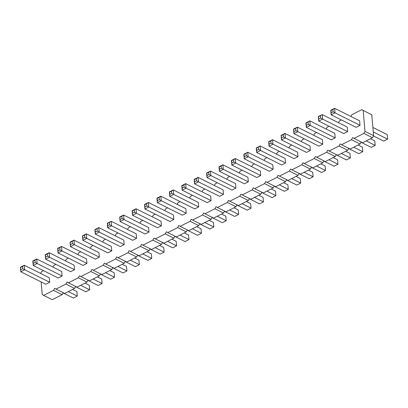 <?xml version="1.0" encoding="UTF-8"?>
<svg xmlns="http://www.w3.org/2000/svg" width="408" height="408" viewBox="0 0 408 408"><rect width="100%" height="100%" fill="white"/><g stroke="black" fill="none" stroke-linecap="round" stroke-linejoin="round"><path stroke-width="0.61" d="M41.137 281.928L42.243 294.576L43.61 295.382L53.54 290.358L54.657 288.298L56.023 289.104L65.953 284.08L67.07 282.02L68.437 282.826L78.372 277.802L79.483 275.742L80.85 276.548L90.785 271.524L91.897 269.464L93.264 270.269L103.198 265.246L104.31 263.185L105.677 263.991L115.612 258.968L116.724 256.907L118.091 257.713L128.025 252.695L129.137 250.629L130.504 251.435L140.439 246.417L141.55 244.351L142.917 245.157L152.852 240.139L153.964 238.073L155.331 238.879L165.266 233.861L166.377 231.795L167.744 232.601L177.679 227.582L178.791 225.517L180.163 226.328L190.092 221.304L191.209 219.239L192.576 220.05L202.506 215.026L203.623 212.961L204.989 213.772L214.919 208.748L216.036 206.683L217.403 207.494L227.333 202.47L228.449 200.404L229.816 201.215L239.746 196.192L240.863 194.131L242.23 194.937L252.159 189.914L253.276 187.853L254.643 188.659L264.573 183.636L265.69 181.575L267.056 182.381L276.986 177.358L278.103 175.297L279.47 176.103L289.4 171.079L290.516 169.019L291.883 169.825L301.813 164.801L302.93 162.741L304.297 163.547L314.226 158.523L315.343 156.463L316.71 157.269L326.64 152.245L327.757 150.185L329.123 150.991L339.053 145.972L340.17 143.907L341.537 144.713L351.466 139.694L352.583 137.629L362.564 142.749L372.494 137.726L373.611 135.66L371.785 114.801L361.804 109.681L351.875 114.704L350.926 116.453M371.785 114.801L361.804 109.681M373.611 135.66L364.997 131.351L363.171 110.486M43.61 295.382L52.229 299.691L62.159 294.668L63.22 292.704M56.023 289.104L64.642 293.413L74.572 288.39L75.633 286.426M68.437 282.826L77.056 287.135L86.986 282.117L88.046 280.148M80.85 276.548L89.469 280.857L99.399 275.839L100.46 273.87M93.264 270.269L101.883 274.579L111.812 269.56L112.873 267.592M105.677 263.991L114.296 268.301L124.226 263.282L125.287 261.314M118.091 257.713L126.709 262.028L136.639 257.004L137.7 255.036M130.504 251.435L139.123 255.75L149.053 250.726L150.113 248.758M142.917 245.157L151.536 249.472L161.466 244.448L162.527 242.48M155.331 238.879L163.95 243.194L173.879 238.17L174.945 236.201M167.744 232.601L176.363 236.915L186.293 231.892L187.359 229.928M180.163 226.328L188.776 230.637L198.706 225.614L199.772 223.65M192.576 220.05L201.19 224.359L211.12 219.336L212.186 217.372M204.989 213.772L213.603 218.081L223.533 213.058L224.599 211.094M217.403 207.494L226.017 211.803L235.946 206.779L237.012 204.816M229.816 201.215L238.43 205.525L248.36 200.501L249.426 198.538M242.23 194.937L250.844 199.247L260.773 194.223L261.839 192.26M254.643 188.659L263.257 192.969L273.187 187.945L274.252 185.982M267.056 182.381L275.67 186.691L285.6 181.667L286.666 179.704M279.47 176.103L288.084 180.412L298.013 175.394L299.079 173.425M291.883 169.825L300.497 174.134L310.427 169.116L311.493 167.147M304.297 163.547L312.91 167.856L322.84 162.838L323.906 160.869M316.71 157.269L325.324 161.578L335.254 156.56L336.32 154.591M329.123 150.991L337.737 155.305L347.667 150.282L348.733 148.313M341.537 144.713L350.151 149.027L360.08 144.004L361.146 142.035M341.455 119.972L339.461 120.982L338.512 122.732M329.042 126.251L327.048 127.26L326.099 129.01M316.628 132.529L314.634 133.538L313.686 135.288M304.215 138.802L302.221 139.811L301.272 141.566M291.802 145.08L289.808 146.089L288.859 147.844M279.388 151.358L277.394 152.368L276.445 154.122M266.975 157.636L264.981 158.646L264.032 160.395M254.561 163.914L252.567 164.924L251.619 166.673M242.148 170.192L240.154 171.202L239.205 172.951M229.735 176.47L227.735 177.48L226.792 179.229M217.321 182.748L215.322 183.758L214.379 185.507M204.908 189.026L202.909 190.036L201.965 191.786M192.494 195.304L190.495 196.314L189.552 198.064M180.081 201.583L178.082 202.592L177.138 204.342M167.668 207.861L165.668 208.871L164.725 210.62M155.254 214.139L153.255 215.149L152.311 216.898M142.841 220.417L140.842 221.427L139.898 223.176M130.427 226.695L128.428 227.705L127.485 229.454M118.014 232.973L116.015 233.983L115.071 235.732M105.601 239.251L103.601 240.261L102.658 242.01M93.187 245.524L91.188 246.534L90.245 248.288M80.774 251.802L78.775 252.812L77.831 254.566M68.36 258.08L66.361 259.09L65.418 260.845M55.947 264.358L53.948 265.368L53.004 267.118M43.534 270.637L41.534 271.646L40.586 273.396M353.95 138.434L363.88 133.416L364.997 131.351M74.516 269.719L74.123 265.2L49.139 252.695L49.531 257.219L47.593 256.153L47.394 253.888L49.139 252.695L45.227 254.674L45.625 259.197L49.531 257.219L74.516 269.719L70.609 271.697L45.625 259.197L45.64 257.142L47.593 256.153M57.64 248.395L57.854 248.6L59.808 247.615L61.552 246.422L57.64 248.395L58.038 252.919L83.023 265.419L86.929 263.44L86.537 258.922L61.552 246.422L61.945 250.94L60.007 249.875L58.053 250.864L58.038 252.919L61.945 250.94L86.929 263.44M99.343 257.162L98.95 252.644L73.965 240.144L74.358 244.662L72.42 243.596L70.467 244.586L70.451 246.641L74.358 244.662L99.343 257.162L95.436 259.141L70.451 246.641L70.054 242.117L73.965 240.144L72.226 241.337L72.42 243.596M94.88 229.561L95.095 229.77L98.792 227.588L94.88 229.561L95.278 234.085L120.263 246.585L124.175 244.606L123.777 240.088L98.792 227.588L99.185 232.106L97.247 231.04L95.293 232.03L95.278 234.085L99.185 232.106L124.175 244.606M111.756 250.884L111.364 246.366L86.379 233.866L86.771 238.384L84.833 237.318L82.88 238.308L82.865 240.363L86.771 238.384L111.756 250.884L107.85 252.863L82.865 240.363L82.467 235.839L86.379 233.866L84.64 235.059L84.833 237.318M186.242 213.221L185.844 208.697L160.859 196.197L161.252 200.716L159.314 199.65L159.12 197.39L160.859 196.197L156.947 198.176L157.345 202.694L161.252 200.716L186.242 213.221L182.33 215.195L157.345 202.694L157.361 200.639L159.314 199.65M173.828 219.499L173.431 214.975L148.446 202.475L148.838 206.994L146.9 205.928L146.707 203.669L148.446 202.475L144.534 204.454L144.932 208.972L148.838 206.994L173.828 219.499L169.917 221.473L144.932 208.972L144.947 206.917L146.9 205.928M161.415 225.777L161.017 221.253L136.032 208.753L136.425 213.272L134.487 212.206L134.293 209.947L136.032 208.753L132.121 210.732L132.518 215.251L136.425 213.272L161.415 225.777L157.503 227.751L132.518 215.251L132.534 213.195L134.487 212.206M107.294 223.283L107.508 223.492L111.206 221.309L107.294 223.283L107.692 227.807L132.677 240.307L136.588 238.328L136.19 233.809L111.206 221.309L111.598 225.828L109.66 224.762L107.707 225.751L107.692 227.807L111.598 225.828L136.588 238.328M149.002 232.055L148.604 227.531L123.619 215.031L124.012 219.55L122.074 218.484L120.12 219.473L120.105 221.529L124.012 219.55L149.002 232.055L145.09 234.029L120.105 221.529L119.707 217.01L123.619 215.031L121.88 216.225L122.074 218.484M297.962 156.718L297.565 152.199L272.58 139.699L272.978 144.218L271.04 143.152L270.841 140.893L272.58 139.699L268.673 141.673L269.066 146.197L272.978 144.218L297.962 156.718L294.051 158.697L269.066 146.197L269.081 144.141L271.04 143.152M256.255 147.951L256.474 148.155L260.166 145.972L256.255 147.951L256.652 152.475L281.637 164.975L285.549 162.996L285.151 158.477L260.166 145.972L260.564 150.496L258.626 149.43L256.668 150.419L256.652 152.475L260.564 150.496L285.549 162.996M260.722 175.552L260.324 171.034L235.339 158.528L235.737 163.052L233.799 161.986L233.6 159.722L235.339 158.528L231.428 160.507L231.826 165.026L235.737 163.052L260.722 175.552L256.81 177.531L231.826 165.026L231.841 162.971L233.799 161.986M243.841 154.229L244.061 154.433L247.753 152.25L243.841 154.229L244.239 158.753L269.224 171.253L273.136 169.274L272.738 164.756L247.753 152.25L248.151 156.774L246.213 155.708L244.254 156.692L244.239 158.753L248.151 156.774L273.136 169.274M181.774 185.62L181.988 185.824L183.947 184.834L185.686 183.641L181.774 185.62L182.172 190.138L207.157 202.643L211.069 200.665L210.671 196.141L185.686 183.641L186.084 188.165L184.146 187.094L182.187 188.083L182.172 190.138L186.084 188.165L211.069 200.665M194.188 179.341L194.402 179.546L196.36 178.556L198.099 177.363L194.188 179.341L194.585 183.86L219.57 196.365L223.482 194.386L223.084 189.863L198.099 177.363L198.497 181.886L196.559 180.815L194.601 181.805L194.585 183.86L198.497 181.886L223.482 194.386M248.309 181.83L247.911 177.312L222.926 164.806L223.324 169.33L221.386 168.264L221.187 166L222.926 164.806L219.014 166.785L219.412 171.304L223.324 169.33L248.309 181.83L244.397 183.809L219.412 171.304L219.428 169.249L221.386 168.264M206.601 173.063L206.815 173.267L208.774 172.278L210.513 171.085L206.601 173.063L206.999 177.582L231.984 190.087L235.895 188.108L235.498 183.59L210.513 171.085L210.911 175.608L208.972 174.537L207.014 175.527L206.999 177.582L210.911 175.608L235.895 188.108M169.361 191.898L169.575 192.102L171.533 191.112L173.273 189.919L169.361 191.898L169.759 196.416L194.744 208.916L198.655 206.943L198.257 202.419L173.273 189.919L173.665 194.438L171.727 193.372L169.774 194.361L169.759 196.416L173.665 194.438L198.655 206.943M310.376 150.44L309.978 145.921L284.993 133.421L285.391 137.94L283.453 136.874L281.495 137.863L281.479 139.919L285.391 137.94L310.376 150.44L306.464 152.419L281.479 139.919L281.087 135.395L284.993 133.421L283.254 134.614L283.453 136.874M62.103 275.997L61.71 271.478L36.725 258.973L37.118 263.497L35.18 262.431L34.981 260.166L36.725 258.973L32.813 260.952L33.211 265.475L37.118 263.497L62.103 275.997L58.196 277.975L33.211 265.475L33.227 263.415L35.18 262.431M305.913 122.839L306.127 123.048L309.82 120.865L305.913 122.839L306.306 127.362L331.291 139.862L335.203 137.884L334.805 133.365L309.82 120.865L310.218 125.383L308.28 124.318L306.321 125.307L306.306 127.362L310.218 125.383L335.203 137.884M322.789 144.162L322.391 139.643L297.406 127.143L297.804 131.662L295.866 130.596L293.908 131.585L293.893 133.64L297.804 131.662L322.789 144.162L318.877 146.141L293.893 133.64L293.5 129.117L297.406 127.143L295.667 128.336L295.866 130.596M49.689 282.275L49.297 277.756L24.312 265.251L24.704 269.775L22.766 268.709L20.813 269.693L20.798 271.748L24.704 269.775L49.689 282.275L45.783 284.254L20.798 271.748L20.4 267.23L24.312 265.251L22.567 266.444L22.766 268.709M330.74 110.288L330.954 110.492L332.908 109.502L334.647 108.309L330.74 110.288L331.133 114.806L356.118 127.306L360.029 125.332L359.632 120.809L334.647 108.309L335.045 112.827L333.106 111.761L331.153 112.751L331.133 114.806L335.045 112.827L360.029 125.332M318.327 116.561L318.541 116.77L322.233 114.587L318.327 116.561L318.719 121.084L343.704 133.584L347.616 131.606L347.218 127.087L322.233 114.587L322.631 119.105L320.693 118.039L318.735 119.029L318.719 121.084L322.631 119.105L347.616 131.606M372.494 137.726L363.88 133.416M360.08 144.004L351.466 139.694M347.667 150.282L339.053 145.972M335.254 156.56L326.64 152.245M322.84 162.838L314.226 158.523M310.427 169.116L301.813 164.801M298.013 175.394L289.4 171.079M285.6 181.667L276.986 177.358M273.187 187.945L264.573 183.636M260.773 194.223L252.159 189.914M248.36 200.501L239.746 196.192M235.946 206.779L227.333 202.47M223.533 213.058L214.919 208.748M211.12 219.336L202.506 215.026M198.706 225.614L190.092 221.304M186.293 231.892L177.679 227.582M173.879 238.17L165.266 233.861M161.466 244.448L152.852 240.139M149.053 250.726L140.439 246.417M136.639 257.004L128.025 252.695M124.226 263.282L115.612 258.968M111.812 269.56L103.198 265.246M99.399 275.839L90.785 271.524M86.986 282.117L78.372 277.802M74.572 288.39L65.953 284.08M62.159 294.668L53.54 290.358M97.4 276.848L101.694 278.995L102.087 283.514L93.106 279.021M102.087 283.514L98.18 285.493L87.929 280.362M109.813 270.57L114.107 272.717L114.5 277.236L110.594 279.215L100.348 274.084M114.5 277.236L105.519 272.743M122.227 264.292L126.521 266.439L126.913 270.958L123.007 272.937L112.761 267.806M126.913 270.958L117.932 266.465M147.059 251.736L151.348 253.883L151.745 258.402L147.834 260.38L137.588 255.255M151.745 258.402L142.759 253.909M134.64 258.014L138.934 260.161L139.327 264.68L135.42 266.659L125.174 261.533M139.327 264.68L130.346 260.187M209.126 220.346L213.415 222.493L213.812 227.016L204.826 222.518M213.812 227.016L209.901 228.99L199.655 223.864M196.712 226.624L201.001 228.771L201.399 233.289L192.413 228.796M201.399 233.289L197.487 235.268L187.241 230.143M184.299 232.902L188.588 235.049L188.986 239.567L179.999 235.074M188.986 239.567L185.074 241.546L174.828 236.421M159.472 245.458L163.761 247.605L164.159 252.124L160.247 254.102L150.001 248.977M164.159 252.124L155.173 247.631M171.885 239.18L176.174 241.327L176.572 245.846L172.661 247.824L162.415 242.699M176.572 245.846L167.586 241.352M320.846 163.848L325.135 165.995L325.533 170.513L316.547 166.02M325.533 170.513L321.621 172.492L311.375 167.362M308.433 170.126L312.722 172.273L313.12 176.791L309.208 178.77L298.962 173.64M313.12 176.791L304.133 172.298M283.606 182.677L287.895 184.824L288.293 189.348L279.307 184.855M288.293 189.348L284.381 191.326L274.135 186.196M296.019 176.404L300.308 178.551L300.706 183.07L296.795 185.048L286.549 179.918M300.706 183.07L291.72 178.576M233.952 207.789L238.241 209.936L238.639 214.46L234.727 216.434L224.482 211.308M238.639 214.46L229.653 209.962M246.366 201.511L250.655 203.658L251.053 208.182L247.141 210.156L236.895 205.03M251.053 208.182L242.066 203.684M271.192 188.955L275.482 191.102L275.879 195.626L266.893 191.128M275.879 195.626L271.968 197.605L261.722 192.474M258.779 195.233L263.068 197.38L263.466 201.904L259.554 203.878L249.308 198.752M263.466 201.904L254.48 197.406M221.539 214.067L225.828 216.214L226.226 220.738L222.314 222.712L212.068 217.586M226.226 220.738L217.24 216.24M333.26 157.57L337.549 159.717L337.946 164.235L334.035 166.214L323.789 161.084M337.946 164.235L328.96 159.742M84.986 283.127L89.281 285.274L89.673 289.792L80.692 285.299M89.673 289.792L85.767 291.771L75.516 286.64M358.086 145.013L362.375 147.161L362.773 151.679L358.861 153.658L348.616 148.532M362.773 151.679L353.787 147.186M345.673 151.291L349.962 153.439L350.36 157.957L346.448 159.936L336.202 154.811M350.36 157.957L341.374 153.464M72.573 289.4L76.867 291.547L77.26 296.07L73.353 298.049L63.102 292.918M77.26 296.07L68.279 291.577M372.892 127.444L387.202 134.604L387.6 139.123L383.688 141.102L373.442 135.976M387.6 139.123L373.289 131.963M370.5 138.735L374.789 140.882L375.187 145.401L371.275 147.38L361.029 142.254M375.187 145.401L366.2 140.908M45.227 254.674L45.441 254.878L47.394 253.888M45.441 254.878L45.64 257.142M59.808 247.615L60.007 249.875M57.854 248.6L58.053 250.864M70.054 242.117L70.467 244.586M70.268 242.321L72.226 241.337M97.053 228.781L97.247 231.04M95.095 229.77L95.293 232.03M82.467 235.839L82.88 238.308M82.681 236.048L84.64 235.059M156.947 198.176L157.162 198.38L159.12 197.39M157.162 198.38L157.361 200.639M144.534 204.454L144.748 204.658L146.707 203.669M144.748 204.658L144.947 206.917M132.121 210.732L132.335 210.936L134.293 209.947M132.335 210.936L132.534 213.195M109.466 222.503L109.66 224.762M107.508 223.492L107.707 225.751M119.707 217.01L120.12 219.473M119.921 217.214L121.88 216.225M268.673 141.673L268.887 141.877L270.841 140.893M268.887 141.877L269.081 144.141M258.427 147.166L258.626 149.43M256.474 148.155L256.668 150.419M231.428 160.507L231.647 160.711L233.6 159.722M231.647 160.711L231.841 162.971M246.014 153.444L246.213 155.708M244.061 154.433L244.254 156.692M183.947 184.834L184.146 187.094M181.988 185.824L182.187 188.083M196.36 178.556L196.559 180.815M194.402 179.546L194.601 181.805M219.014 166.785L219.234 166.989L221.187 166M219.234 166.989L219.428 169.249M208.774 172.278L208.972 174.537M206.815 173.267L207.014 175.527M171.533 191.112L171.727 193.372M169.575 192.102L169.774 194.361M281.087 135.395L281.495 137.863M281.301 135.599L283.254 134.614M32.813 260.952L33.028 261.156L34.981 260.166M33.028 261.156L33.227 263.415M308.081 122.058L308.28 124.318M306.127 123.048L306.321 125.307M293.5 129.117L293.908 131.585M293.714 129.326L295.667 128.336M20.4 267.23L20.813 269.693M20.614 267.434L22.567 266.444M332.908 109.502L333.106 111.761M330.954 110.492L331.153 112.751M320.494 115.78L320.693 118.039M318.541 116.77L318.735 119.029"/></g></svg>
